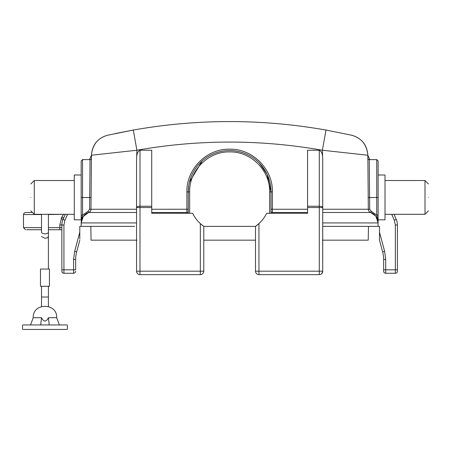 <?xml version="1.0" encoding="UTF-8"?>
<svg xmlns="http://www.w3.org/2000/svg" width="451" height="451" viewBox="0 0 451 451"><rect width="100%" height="100%" fill="white"/><g stroke="black" fill="none" stroke-linecap="round" stroke-linejoin="round"><path stroke-width="0.68" d="M91.435 156.768L91.418 158.278A1.381 1.381 0 0 1 90.031 159.631L82.561 159.569L82.55 197.493L82.561 174.92M376.737 197.149L376.726 159.581L369.256 159.631A1.381 1.381 0 0 1 367.869 158.267L367.841 155.24L369.781 159.631L367.841 155.24L368.315 209.253A3.45 3.45 0 0 0 370.649 212.489L370.683 212.5M271.017 213.284L271.017 191.9L267.06 174.244L259.477 163.234M202.206 160.934L189.448 182.119M188.817 185.209L188.276 191.393M82.561 170.619L82.561 170.258M376.726 159.784L376.737 193.631M40.534 229.728L39.727 229.728M82.561 159.586L81.174 160.945L81.174 175.005L81.174 160.945L81.174 175.005L74.28 175.005L74.28 219.823L81.174 219.823L81.174 218.667M81.174 197.493L82.55 197.493L81.174 197.493L81.174 160.945L81.174 198.525M376.726 159.569L369.256 159.631L369.589 197.555L378.113 197.493L378.113 160.945L378.113 220.235L378.113 219.823L385.013 219.823L385.013 175.005L378.113 175.005L378.113 160.945L378.113 175.005L378.113 160.945L376.726 159.586L378.113 160.945M378.113 197.493L378.113 175.005L378.113 215.127L376.737 215.127L377.887 219.913L378.113 226.374L379.494 226.374L379.494 240.169L379.494 232.175L384.63 251.337L385.701 259.472L385.701 269.816L395.352 269.816L395.352 224.998L394.349 220.251L396.243 219.417A13.789 13.789 0 0 1 397.421 224.998L397.421 271.192L397.421 269.816L395.352 269.816L395.352 273.261L385.701 273.261A2.069 2.069 0 0 1 383.632 271.192L383.632 259.472A29.371 29.371 0 0 0 382.628 251.872L379.494 240.169L382.628 251.872L384.63 251.337M44.959 269.044C40.782 269.044 40.782 269.044 44.959 269.044M30.837 183.969L34.287 180.524L34.287 214.31L74.28 214.31M428.45 210.859L425 214.31L425 180.524L385.013 180.524M30.837 197.414C30.837 180.073 30.837 180.073 30.837 197.414C30.837 214.761 30.837 214.761 30.837 197.414M428.45 197.414C428.45 180.073 428.45 180.073 428.45 197.414C428.45 214.761 428.45 214.761 428.45 197.414M40.477 269.044L40.477 286.278L49.441 286.278L49.441 269.044L40.477 269.044L40.477 286.278M41.515 317.707L33.239 317.707C32.511 302.587 57.407 302.587 56.679 317.707L48.409 317.707C46.109 322.155 43.809 322.155 41.515 317.707L40.72 324.951M107.552 135.249C97.574 138.198 92.207 144.861 91.446 155.24C92.483 144.63 97.85 137.967 107.552 135.249L133.293 130.051C197.521 118.748 261.755 118.748 326 130.051L351.735 135.249L326 130.051C261.766 118.748 197.532 118.748 133.293 130.051L115.428 133.524M133.293 130.051L136.901 150.234C198.733 139.359 260.56 139.359 322.386 150.234L326 130.051M107.479 135.266L108.561 135.024M136.574 212.477L88.644 212.489A3.45 3.45 -89.7 0 0 90.978 209.253L91.446 155.24L136.901 150.234L136.557 159.564L136.557 207.533A3.45 1.302 0 0 1 140.007 206.231L140.007 150.234C138.13 151.192 137.093 152.945 136.901 155.499M351.735 135.249C361.713 138.198 367.08 144.861 367.841 155.24C366.81 144.63 361.437 137.967 351.735 135.249L351.898 135.289M351.769 135.255L350.726 135.024M319.28 273.954L319.28 207.533L307.559 207.533L307.559 206.231L319.28 206.231A3.45 1.302 0 0 1 322.73 207.533L322.73 159.564L322.386 150.234L367.841 155.24L367.886 160.455M140.007 150.234L151.728 150.234L151.728 213.284L151.728 212.489L186.894 212.489L186.894 191.912C186.302 169.057 206.8 148.582 229.644 149.163C252.487 148.588 272.985 169.052 272.393 191.912L272.393 209.253L307.559 209.253M307.559 206.231L307.559 150.234L319.28 150.234L319.28 207.533L322.73 207.533L322.702 271.649M322.386 155.499C322.194 152.945 321.163 151.192 319.28 150.234M91.446 155.24L89.507 159.631L91.446 155.24L90.978 209.253L136.557 209.253M65.305 214.31L63.044 219.417L63.659 218.03L61.77 217.19L63.399 214.558L64.093 214.31M385.013 214.31L425 214.31L393.982 214.31L396.243 219.417A13.789 13.789 0 0 1 397.421 224.998L395.352 224.998M393.982 214.31L395.628 218.03M307.559 207.533L307.559 213.284L266.642 213.284A34.473 34.473 0 0 1 258.947 223.6L258.947 271.192L322.73 271.192A3.45 3.45 0 0 1 319.28 274.642L319.314 274.642M307.559 213.441L307.559 212.489L272.393 212.489L272.393 209.253L271.017 209.241M79.793 239.013L79.793 232.175L74.657 251.337L73.586 259.472L73.586 269.816L63.935 269.816L63.935 224.998L64.938 220.251L67.571 214.31M79.793 238.545L79.793 226.374L134.657 226.374M88.644 212.489A11.033 11.033 0 0 0 81.174 222.929L81.4 219.913L82.55 215.127L82.55 197.493L89.698 197.555L89.597 209.241L88.199 211.181L88.644 212.489L83.232 216.508L81.174 222.929L81.174 226.374M368.777 210.95L368.963 211.243M371.748 212.934A11.033 11.033 0 0 1 373.541 213.983L373.603 214.028A11.033 11.033 0 0 1 375.508 215.803A11.033 11.033 0 0 0 371.748 212.934A11.033 11.033 0 0 1 373.541 213.983A11.033 11.033 0 0 0 371.748 212.934A11.033 11.033 0 0 1 375.508 215.803A11.033 11.033 0 0 0 373.597 214.028A11.033 11.033 0 0 1 375.508 215.803M377.104 218.312A11.033 11.033 0 0 0 376.055 216.508A11.033 11.033 0 0 1 377.104 218.312A11.033 11.033 0 0 0 375.88 216.271A11.033 11.033 0 0 1 377.104 218.312A11.033 11.033 0 0 0 376.055 216.508A11.033 11.033 0 0 1 377.419 219.073L377.611 219.637A11.033 11.033 0 0 1 378.113 222.929L378.113 220.235L378.113 222.929A11.033 11.033 0 0 0 370.649 212.489L322.73 212.477M186.894 213.284L186.894 212.489A1.381 1.308 0 0 0 188.276 211.181L188.276 209.912M186.894 191.912L188.276 191.9A41.374 41.374 0 0 1 229.644 150.527A41.374 41.374 0 0 1 271.017 191.9A41.374 41.374 0 0 0 229.644 150.527A41.374 41.374 0 0 0 188.276 191.9L188.276 213.284M192.701 213.391C195.311 218.65 199.004 222.98 203.784 226.374L203.784 271.192A3.45 3.45 0 0 1 200.34 274.642L140.007 274.642A3.45 3.45 0 0 1 136.557 271.192L200.34 271.192L200.34 223.6A34.473 34.473 0 0 1 192.645 213.284L151.728 213.284M140.007 274.642A3.45 3.45 0 0 1 136.557 271.192L136.557 207.533L140.007 207.533L139.973 274.642M32.466 212.489L25.549 212.489L32.466 212.489M63.935 224.998L61.866 224.998A13.789 13.789 0 0 1 63.044 219.417A13.789 13.789 0 0 0 61.866 224.998A13.789 13.789 0 0 1 63.044 219.417A13.789 13.789 0 0 0 61.866 224.998L61.866 271.192L61.866 269.816L63.935 269.816L63.935 273.261L73.586 273.261L63.935 273.261A2.069 2.069 0 0 1 61.866 271.192A2.069 2.069 0 0 0 63.935 273.261M61.866 229.091L61.866 228.561M76.659 251.872A29.371 29.371 0 0 0 75.655 259.472A29.371 29.371 0 0 1 76.659 251.872L79.793 240.169L76.659 251.872L74.657 251.337M73.586 273.261A2.069 2.069 0 0 0 75.655 271.192A2.069 2.069 0 0 1 73.586 273.261L73.586 269.816L75.655 269.816L75.655 259.472L73.586 259.472M61.866 224.998L59.797 224.998L61.77 217.19L61.156 218.577L64.938 220.251M368.208 197.566L369.589 197.555L369.69 209.241L371.094 211.181L376.737 215.127L376.737 197.493M376.726 175.326L376.726 170.591M376.726 159.778L376.726 162.321M375.824 216.198A11.033 11.033 0 0 0 370.649 212.489A11.033 11.033 0 0 1 378.113 222.929L375.948 216.362M322.73 226.847L322.73 260.165M258.829 274.642L258.947 274.642A3.45 3.45 0 0 1 255.503 271.192L255.503 226.374C260.283 222.974 263.982 218.65 266.586 213.391M200.34 223.6L203.784 226.374L255.503 226.374L258.947 223.6M188.276 191.9L189.651 191.9C189.104 170.529 208.272 151.361 229.644 151.908C251.015 151.361 270.183 170.529 269.636 191.9L269.636 213.284M136.563 271.389L136.647 271.976M137.048 272.968L137.425 273.481M138.226 274.146L138.536 274.315M63.399 214.31L48.409 214.558M41.515 214.31L41.515 232.113A3.45 1.725 0 0 0 44.959 233.838A3.45 1.725 0 0 0 48.409 232.113L48.409 229.728L61.866 229.728L59.797 229.728L59.797 224.998M26.637 229.728L41.515 229.728M81.174 217.162L81.174 218.013M81.174 198.553L81.174 215.127L82.55 215.127L88.199 211.181M81.174 220.235L81.174 215.127L81.4 219.913A1.381 0.581 -0 0 0 81.174 220.235M137.504 273.571L136.771 272.387M321.067 274.146L320.751 274.315M397.421 271.192A2.069 2.069 0 0 1 395.352 273.261A2.069 2.069 0 0 0 397.421 271.192A2.069 2.069 0 0 1 395.352 273.261M378.113 219.823L378.113 218.65M377.887 219.913A1.381 0.581 0 0 1 378.113 220.235L378.113 217.032M385.701 273.261L385.701 269.816L383.632 269.816L383.632 271.192M322.73 226.374L378.113 226.374M321.783 273.571L322.73 271.192A3.45 3.45 0 0 1 319.28 274.642L258.947 274.642A3.45 3.45 0 0 1 255.503 271.192L258.947 271.192L258.947 274.642M258.305 274.58L257.78 274.439M322.386 240.169L368.236 240.169L368.461 226.374M255.503 240.169L203.784 240.169M90.826 226.374L91.051 240.169L136.901 240.169M201.394 274.479L201.907 274.264M49.441 286.278L49.441 269.044M49.204 324.951L48.409 317.707M33.239 317.707L30.533 324.951M59.385 324.951L56.679 317.707M66.607 329.433L23.311 329.433M66.607 324.951L23.311 324.951M41.515 286.278L41.515 297.023L48.409 297.023L48.409 306.505M90.031 159.631L89.698 197.555L91.079 197.566M48.409 269.044L48.409 232.113L48.409 236.544L47.4 237.762L44.959 238.263L41.515 236.544M151.728 209.253L188.276 209.241M322.73 209.253L369.69 209.241M269.636 191.9L272.393 191.912M90.978 209.253L89.597 209.241M391.722 214.31L394.349 220.251M375.683 216.023L370.649 212.489A3.45 3.45 0 0 1 368.315 209.253M272.393 213.284L272.393 212.489A1.381 1.308 -0 0 1 271.017 211.181M151.728 207.533L140.007 207.533L140.007 206.231L151.728 206.231M81.174 222.929L136.557 222.929M385.701 259.472L383.632 259.472M322.73 222.929L378.113 222.929A11.033 11.033 0 0 0 370.649 212.489L371.094 211.181M189.651 213.284L189.651 191.9M41.515 227.659L23.48 227.659L23.48 214.558L41.515 214.558M61.866 227.659L48.409 227.659M82.55 197.493L82.55 215.127M203.784 271.192A3.45 3.45 0 0 1 200.34 274.642L200.34 271.192L203.784 271.192M319.28 271.192L319.28 274.642M48.409 232.113L48.409 214.31M74.28 175.005L81.174 175.005M34.287 180.524L74.28 180.524M428.45 183.969L425 180.524M48.409 297.023L48.409 286.278M352.039 135.323L351.205 135.131M369.025 159.615L368.467 159.395M368.129 159.068L367.869 158.267M23.48 214.558L24.106 213.069L25.549 212.489M23.48 227.659L25.549 229.728M30.837 210.859L34.287 214.31M41.515 297.023L41.515 306.505M22.55 324.951L22.55 329.433M67.368 324.951L67.368 329.433"/></g></svg>
